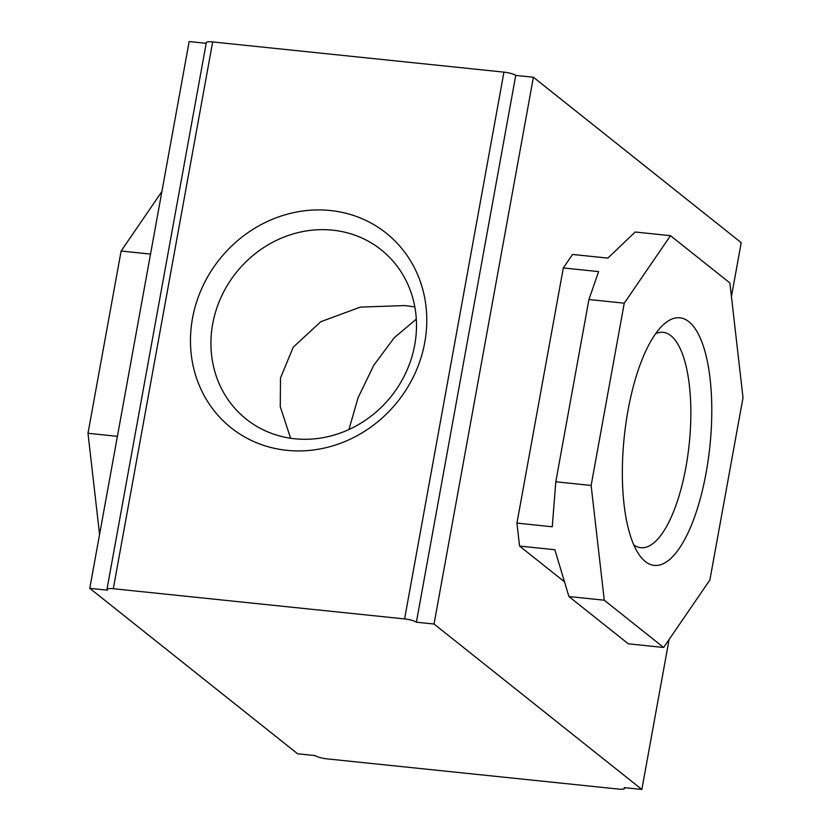 <?xml version="1.0" encoding="UTF-8"?>
<svg xmlns="http://www.w3.org/2000/svg" width="831" height="831" viewBox="0 0 831 831"><rect width="100%" height="100%" fill="white"/><g stroke="black" fill="none" stroke-linecap="round" stroke-linejoin="round"><path stroke-width="1.25" d="M348.937 429.523L358.099 397.696L373.732 365.349L394.216 337.76L416.3 319.135M655.68 333.626A108.259 37.468 -84.1 0 1 663.117 332.327A108.259 37.468 -84.1 0 1 685.939 467.053A108.259 37.468 -84.1 0 1 640.794 547.691A108.259 37.468 -84.1 0 1 633.783 544.897M414.814 306.888L404.822 305.559L360.342 307.106L320.766 321.732L293.229 347.202L280.494 377.98L280.265 406.712L290.611 438.249M332.66 230.166A108.259 99.169 -51.5 0 0 221.171 297.051A108.259 99.169 -51.5 0 0 246.288 419.167A108.259 99.169 -51.5 0 0 294.756 438.768A108.259 99.169 -51.5 0 0 406.245 371.893A108.259 99.169 -51.5 0 0 381.128 249.767A108.259 99.169 -51.5 0 0 332.66 230.166M330.416 210.523A124.453 114.003 128.5 0 1 424.755 342.465A124.453 114.003 128.5 0 1 286.83 450.329A124.453 114.003 128.5 0 1 192.491 318.387A124.453 114.003 128.5 0 1 330.416 210.523M628.007 410.483A124.453 43.077 -84.1 0 1 663.19 324.879A124.453 43.077 -84.1 0 1 704.615 350.215A124.453 43.077 -84.1 0 1 706.132 472.673A124.453 43.077 -84.1 0 1 639.33 554.994A124.453 43.077 -84.1 0 1 628.007 410.483M150.525 254.078L121.118 251.024L87.993 433.294L99.575 534.489M117.41 436.337L87.993 433.294M161.9 191.504L121.118 251.024M564.519 581.845L519.562 546.071L554.869 549.727L568.923 596.544L628.298 643.807L663.637 647.474L604.262 600.211L591.132 485.449L624.258 303.18L670.503 235.682L729.878 282.945L743.007 397.706L709.882 579.976L663.637 647.474M568.923 596.544L604.262 600.211M519.562 546.071L516.934 523.115L563.314 267.946L598.621 271.602L588.919 299.524L555.804 481.783L591.132 485.449M555.804 481.783L552.251 526.771L516.934 523.115M670.503 235.682L635.175 232.015L607.866 258.109L572.559 254.452L563.314 267.946M588.919 299.524L624.258 303.18M641.844 789.45L434.031 624.019L416.383 622.19A9.463 1.922 -169.7 0 0 404.583 618.918L113.296 588.722A9.463 1.922 -169.7 0 0 106.96 589.397A9.463 1.922 -169.7 0 0 107.438 590.166L89.779 588.338L297.602 753.769L315.25 755.597A9.463 1.922 -169.7 0 0 327.05 758.869L618.337 789.066A9.463 1.922 -169.7 0 0 624.673 788.401A9.463 1.922 -169.7 0 0 624.195 787.622L641.844 789.45L669.1 639.496M731.425 296.511L741.221 242.662L533.398 77.231L515.75 75.403A9.463 1.922 -169.7 0 0 503.95 72.131L212.663 41.934A9.463 1.922 -169.7 0 0 206.327 42.599L106.96 589.397M434.031 624.019L533.398 77.231M416.383 622.19L515.75 75.403M206.192 43.316L189.156 41.55L89.779 588.338M404.583 618.918L503.95 72.131M113.296 588.722L212.663 41.934M624.808 787.684L624.673 788.401"/></g></svg>
